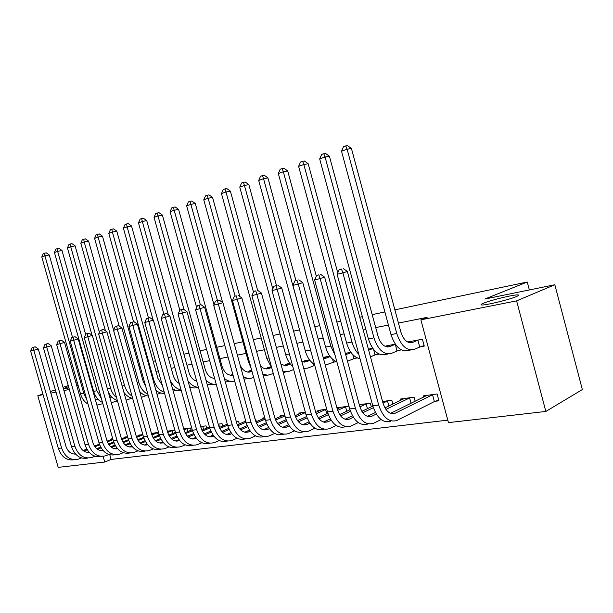 <?xml version="1.0" encoding="UTF-8"?>
<svg xmlns="http://www.w3.org/2000/svg" width="613" height="613" viewBox="0 0 613 613"><rect width="100%" height="100%" fill="white"/><g stroke="black" fill="none" stroke-linecap="round" stroke-linejoin="round"><path stroke-width="0.92" d="M78.119 385.393L76.794 385.784M68.924 387.906L63.484 389.002M63.369 388.596L68.572 386.65M516.322 296.6C509.074 299.757 484.791 305.581 481.634 304.952C480.454 304.799 481.113 304.209 483.611 303.182C491.059 300.025 514.499 294.386 518.031 294.922C519.226 295.052 518.659 295.612 516.322 296.6M109.788 454.777L111.099 459.428L447.796 420.15M111.099 459.428L104.746 462.033L58.189 467.374L37.791 395.73L43.048 394.688M394.879 309.849L527.257 282.011L484.852 299.037L554.826 284.746L582.35 389.569L545.838 411.446L448.455 422.618L420.878 319.833L516.613 300.868L545.838 411.446M168.215 357.509L171.839 356.751M183.9 354.214L188.927 353.157M200.076 350.812L206.589 349.441M216.764 347.303L224.864 345.602M234.212 343.632L242.924 341.801M253.292 339.625L261.169 337.962M273.061 335.464L280.034 334.001M293.543 331.158L299.558 329.894M314.791 326.691L319.764 325.641M336.844 322.055L340.69 321.243M359.754 317.235L362.383 316.683M372.206 314.615L384.88 311.948M529.348 289.949L527.257 282.011M124.546 437.667L124.393 437.123L127.558 436.686M152.223 433.897L152.055 433.307L158.591 432.403M191.064 430.211L190.451 428.004L183.785 428.924M222.726 426.058L222.052 423.644L218.213 424.181M256.372 421.66L255.636 419.016L255.046 419.093M245.56 421.208L245.545 420.403M232.687 373.899L232.634 374.459M280.662 416.442L280.432 415.591L284.685 415.009M270.915 366.919L267.23 367.593L267.383 368.168M318.093 411.377L317.841 410.434L326.721 409.208M309.527 359.869L304.27 360.827L304.446 361.463M371.325 406.833L370.336 403.185L359.302 404.71M350.889 352.314L345.341 353.333M357.394 357.938L354.643 358.429M415.162 401.262L414.059 397.155L400.611 399.009L400.933 400.197M395.324 344.207L386.267 345.862L386.481 346.651M397.76 350.797L401.3 349.831M420.878 319.833L427.123 317.358L398.442 323.074M388.42 325.066L375.708 327.595M365.869 329.556L363.225 330.085M344.123 333.886L340.269 334.652M323.143 338.062L318.162 339.05M302.891 342.092L296.861 343.295M283.321 345.993L276.325 347.379M264.41 349.755L256.518 351.326M246.119 353.394L237.384 355.134M228.013 357.004L219.898 358.62M209.692 360.651L203.164 361.946M191.992 364.176L186.95 365.179M174.866 367.585L171.226 368.306M158.292 370.88L155.97 371.348M142.247 374.076L141.166 374.29M91.59 384.159L91.008 384.274M420.487 346.774L424.257 346.107L422.418 339.257L408.618 341.778L408.833 342.567M435.138 401.3L438.939 400.795L437.107 393.975L423.177 395.898L423.514 397.155M372.704 348.337L368.382 349.126M379.202 354.084L375.823 354.682M392.856 404.09L391.814 400.228L382.566 401.5M329.848 356.161L323.733 357.279L323.917 357.946M336.345 361.67L334.192 362.045M337.755 408.718L337.487 407.722L348.935 406.143M289.895 363.455L285.451 364.268L285.612 364.865M299.075 413.951L298.83 413.055L305.32 412.158M251.721 370.428L249.583 370.819L249.736 371.355M262.831 418.863L262.609 418.051L264.77 417.752M239.285 423.89L238.587 421.369L236.319 421.683M206.658 428.165L206.014 425.859L200.704 426.594M174.858 430.157L167.349 431.192M138.193 435.812L138.032 435.238L142.829 434.579M111.282 439.475L111.129 438.954L112.746 438.732M103.137 456.363L104.746 462.033M50.841 393.148L56.021 392.121M63.921 390.55L69.369 389.47M77.384 387.883L78.748 387.615M77.322 382.581L76.012 383.018M68.273 385.592L63.009 387.339M55.385 389.876L50.389 391.538M42.872 394.044L37.791 395.73M554.826 284.746L516.613 300.868M76.364 384.29L77.698 383.922M138.921 366.29L139.971 365.938M153.212 361.478L155.457 360.728M89.728 379.723L90.31 379.608M412.319 341.104L408.902 342.59M417.874 340.2L412.48 342.46C407.476 343.64 403.584 340.115 400.81 331.878L351.433 148.484L347.119 149.22L396.772 333.503C400.971 345.901 406.825 351.18 414.334 349.341L419.713 347.035L417.874 340.2L418.656 339.947M424.112 345.571L419.713 347.035M345.74 145.909L347.119 149.22L341.525 151.189L343.51 146.706L345.74 145.909L347.471 145.626L351.433 148.484M341.525 151.189L390.994 334.606C395.178 346.943 401.032 352.199 408.557 350.352L410.948 349.931M438.732 400.005L434.364 401.584L432.54 394.772L395.002 413.323C389.784 414.71 385.769 411.262 382.964 402.971L347.364 271.482L342.882 272.869L378.681 405.009C382.895 417.422 388.895 422.602 396.703 420.541L434.364 401.584M432.54 394.772L433.307 394.496M426.916 395.385L390.573 413.361M341.464 269.099L339.165 269.682L341.464 269.099L342.882 272.869L337.112 274.31L372.773 405.814C376.972 418.166 382.979 423.315 390.795 421.261M337.112 274.31L339.165 269.682M343.265 268.548L347.364 271.482M389.837 345.203L386.213 346.759M395.178 344.345L389.73 346.59C384.688 347.77 380.788 344.322 378.045 336.246L329.403 156.238L325.066 157.005L373.968 337.855C378.121 350.023 383.983 355.188 391.554 353.341L396.986 351.057L395.37 344.276M401.063 349.701L396.986 351.057M323.779 153.733L325.066 157.005L319.679 158.905L321.626 154.499L323.779 153.733L325.518 153.434L329.403 156.238M319.679 158.905L368.398 338.92C372.543 351.027 378.405 356.161 385.991 354.322L388.144 353.946M372.834 348.521L368.681 350.207M378.566 353.778L375.056 354.935L373.585 349.51M370.474 356.835L375.056 354.935M337.763 272.839L308.178 163.717L303.818 164.506L351.992 342.054C353.433 347.173 355.701 351.249 358.797 354.268M302.607 161.273L303.818 164.506L298.623 166.338L300.531 162.016L302.607 161.273L304.347 160.966L308.178 163.717M298.623 166.338L346.621 343.081C349.448 352.161 353.9 357.364 359.992 358.682M376.29 414.081L371.746 416.281C366.49 417.66 362.475 414.288 359.701 406.158L324.652 277.176L320.139 278.563L355.379 408.166C359.547 420.342 365.555 425.407 373.409 423.361L381.117 419.576M392.849 413.79L393.37 413.53M411.062 403.277L409.622 397.937L385.914 409.423M409.622 397.937L410.388 397.661M404.22 398.511L384.949 407.898M375.386 412.511L367.394 416.365M318.821 274.846L316.599 275.413L318.821 274.846L320.139 278.563L314.592 279.957L349.694 408.94C353.847 421.054 359.854 426.096 367.723 424.05M314.592 279.957L316.599 275.413M320.622 274.302L324.652 277.176M353.303 417.246L349.341 419.123C344.054 420.495 340.039 417.192 337.296 409.216L302.784 282.662L298.255 284.049L332.951 411.208C337.066 423.154 343.073 428.112 350.973 426.081L358.23 422.587M370.474 416.656L371.08 416.365M388.872 406.013L387.516 400.979L383.01 403.124M373.348 407.714L362.812 412.725M387.516 400.979L388.274 400.71M372.857 406.105L361.854 411.315M352.429 415.775L345.065 419.261M297.014 280.386L294.876 280.93L297.014 280.386L298.255 284.049L292.907 285.382L327.472 411.951C331.572 423.844 337.579 428.771 345.494 426.748M292.907 285.382L294.876 280.93M298.83 279.834L302.784 282.662M347.196 352.996L345.456 353.747M351.103 352.613L345.717 354.689M356.866 357.701L353.885 358.682L352.781 354.605M347.494 361.241L353.885 358.682M316.3 276.088L287.696 170.935L283.321 171.74L330.79 346.1L335.089 355.287M282.179 168.552L283.321 171.74L278.31 173.51L280.179 169.265L282.179 168.552L283.934 168.23L287.696 170.935M278.31 173.51L325.603 347.088C327.917 354.774 331.679 359.701 336.889 361.877M326.951 356.689L323.373 358.161M330.139 356.551L326.154 358.13L323.465 358.49M335.924 361.478L333.434 362.298L332.606 359.241M325.273 365.133L333.434 362.298M295.956 280.601L267.927 177.9L263.544 178.72L311.519 353.517M262.471 175.571L263.544 178.72L258.701 180.429L260.54 176.26L262.471 175.571L264.234 175.249L267.927 177.9M258.701 180.429L305.312 350.965C307.174 357.325 310.247 361.846 314.515 364.513M331.173 420.273L327.74 421.867C322.43 423.231 318.415 419.997 315.703 412.174L281.719 287.941L277.168 289.328L311.343 414.135C315.404 425.859 321.404 430.717 329.342 428.702L336.169 425.468M367.455 408.664L366.168 403.921L359.9 406.856M350.421 411.277L340.56 415.89M366.168 403.921L366.926 403.66M361.172 404.45L359.471 405.331M349.931 409.768L339.617 414.564M330.315 418.894L323.549 422.043M276.011 285.719L273.95 286.24L276.011 285.719L277.168 289.328L272.019 290.616L306.056 414.855C310.117 426.525 316.116 431.353 324.062 429.338M272.019 290.616L273.95 286.24M277.835 285.175L281.719 287.941M309.833 423.177L306.906 424.518C301.573 425.874 297.566 422.702 294.891 415.016L261.414 293.029L256.847 294.416L290.501 416.963C294.524 428.472 300.516 433.23 308.485 431.23L314.913 428.242M346.766 411.239L345.548 406.764L337.648 410.396M328.346 414.672L319.112 418.917M345.548 406.764L346.299 406.503M340.736 407.27L337.227 408.963M327.855 413.246L318.178 417.683M309.006 421.882L302.791 424.725M255.759 290.861L253.774 291.367L255.759 290.861L256.847 294.416L251.882 295.665L285.413 417.652C289.42 429.108 295.412 433.843 303.381 431.843M251.882 295.665L253.774 291.367M257.59 290.317L261.414 293.029M307.389 360.26L303.083 361.992M309.887 360.344L306.385 361.716L301.88 361.632M314.768 365.432L313.672 365.792L313.051 363.524M303.772 368.559L308.109 368.015L313.672 365.792M276.455 285.52L248.84 184.628L244.441 185.463L272.777 288.907M243.438 182.345L244.441 185.463L239.767 187.111L241.568 183.011L243.438 182.345L245.2 182.015L248.84 184.628M239.767 187.111L285.712 354.712C287.168 359.8 289.543 363.754 292.83 366.574M289.252 425.966L286.8 427.077C281.451 428.418 277.451 425.315 274.8 417.767L241.821 297.941L237.246 299.328L270.402 419.69C274.379 430.993 280.356 435.651 288.348 433.667L294.401 430.893M326.767 413.744L325.61 409.515L316.216 413.767M307.067 417.905L298.431 421.813M325.61 409.515L326.354 409.254M320.982 409.997L315.779 412.419M306.584 416.564L297.504 420.656M288.447 424.748L282.762 427.307M236.227 295.818L234.312 296.309L236.227 295.818L237.246 299.328L232.457 300.531L265.49 420.357C269.452 431.606 275.429 436.241 283.421 434.265M232.457 300.531L234.312 296.309M238.059 295.274L241.821 297.941M288.462 363.716L284.026 365.478M290.324 364.007L285.045 365.586L280.923 364.122M282.968 371.578L288.968 371.378L293.642 369.532M257.629 290.34L230.388 191.126L225.982 191.976L253.476 292.049M225.048 188.896L225.982 191.976L221.469 193.57L223.239 189.54L225.048 188.896L226.81 188.566L230.388 191.126M221.469 193.57L266.77 358.329L271.751 367.938M283.229 372.543L285.482 371.991M269.398 428.648L267.375 429.544C262.019 430.878 258.027 427.836 255.414 420.418L222.91 302.684L218.328 304.063L251.001 422.319C254.931 433.422 260.893 437.988 268.9 436.019L274.609 433.452M305.435 412.572L295.543 416.986M286.547 420.993L278.471 424.602M301.872 412.633L295.098 415.721M286.064 419.736L277.559 423.514M268.609 427.491L263.414 429.805M217.377 300.608L219.209 300.064L215.531 301.083L217.377 300.608L218.328 304.063L213.699 305.228L246.257 422.962C250.165 434.012 256.127 438.556 264.126 436.602M213.699 305.228L215.531 301.083M219.209 300.064L222.91 302.684M270.149 367.064L265.59 368.85M271.406 367.532L268.778 368.543C265.904 369.516 263.138 368.597 260.494 365.777M262.824 374.236L267.804 375.225L273.283 373.524M239.844 296.539L212.55 197.409L208.144 198.275L235.085 296.079M207.263 195.233L208.144 198.275L203.769 199.815L205.516 195.853L207.263 195.233L209.025 194.896L212.55 197.409M203.769 199.815L248.441 361.831L251.077 368.084M263.314 376.022L266.962 375.248M250.219 431.223L248.61 431.927C243.246 433.253 239.262 430.265 236.679 422.978L204.635 307.266L200.06 308.646L232.258 424.855C236.143 435.766 242.089 440.249 250.104 438.295L255.491 435.904M284.945 415.943L275.597 420.058M266.747 423.951L259.192 427.276M283.375 415.185L275.145 418.863M266.264 422.755L258.295 426.257M249.453 430.134L244.717 432.211M199.171 305.236L201.003 304.692L197.378 305.688L199.171 305.236L200.06 308.646L195.585 309.764L227.668 425.483C231.515 436.287 237.43 440.762 245.415 438.893M195.585 309.764L197.378 305.688M201.003 304.692L204.635 307.266M251.767 370.589L247.736 372.114M251.981 371.371L250.878 371.792C246.618 372.965 243.07 370.85 240.235 365.44M243.3 376.543C246.434 378.482 249.514 378.895 252.533 377.784L253.636 377.355M222.619 302.485L195.286 203.493L190.881 204.367L217.446 300.516M190.053 201.363L190.881 204.367L186.651 205.861L188.367 201.961L190.053 201.363L191.815 201.018L195.286 203.493M186.651 205.861L213.96 304.63M244.012 379.14L249.031 378.397M231.683 433.705L230.457 434.234C225.094 435.544 221.124 432.617 218.565 425.453L186.98 311.695L182.398 313.067L214.144 427.315C217.983 438.042 223.914 442.433 231.936 440.502L237.009 438.272M265.161 419.169L256.334 423.001M247.621 426.786L240.564 429.851M264.839 417.997L255.882 421.874M247.146 425.652L239.675 428.893M230.94 432.671L226.641 434.533M181.571 309.703L183.402 309.159L179.839 310.14L181.571 309.703L182.398 313.067L178.077 314.147L209.707 427.912C213.485 438.494 219.354 442.892 227.316 441.099M178.077 314.147L179.839 310.14M183.402 309.159L186.98 311.695M232.825 374.382L230.457 375.271M233.024 375.11C228.013 375.853 224.335 372.865 221.983 366.153L178.582 209.378L174.176 210.259L200.374 304.845M173.402 207.294L174.176 210.259L170.085 211.707L171.763 207.876L173.402 207.294L175.165 206.941L178.582 209.378M170.085 211.707L196.612 307.427M225.308 381.93L231.676 381.447M224.358 378.474C227.737 381.194 231.17 382.045 234.656 381.018M213.768 436.104L212.903 436.464C207.531 437.766 203.585 434.893 201.049 427.851L169.908 315.971L165.326 317.342L196.627 429.69C200.42 440.234 206.328 444.548 214.351 442.632L219.148 440.555M246.058 422.242L237.729 425.82M229.147 429.498L222.557 432.326M245.744 421.123L237.269 424.755M228.68 428.426L221.684 431.422M213.04 435.123L209.156 436.785M164.552 314.025L166.384 313.481L162.882 314.446L164.552 314.025L165.326 317.342L161.15 318.392L192.336 430.272C196.045 440.64 201.876 444.961 209.815 443.237M161.15 318.392L162.882 314.446M166.384 313.481L169.908 315.971M214.512 378.029L213.707 378.328M214.55 378.382L214.611 378.374C210.236 378.06 207.102 375.056 205.225 369.371L162.399 215.079L158.001 215.975L183.992 309.58M157.273 213.033L158.001 215.975L154.032 217.37L155.687 213.6L157.273 213.033L159.035 212.68L162.399 215.079M154.032 217.37L179.824 310.178M207.179 384.443L214.856 384.405M205.937 379.976C209.125 383.286 212.565 384.734 216.259 384.32M196.436 438.41L195.907 438.624C190.543 439.919 186.605 437.1 184.099 430.165L153.388 320.116L148.813 321.48L179.678 431.989C183.433 442.356 189.317 446.593 197.332 444.693L201.853 442.755M227.592 425.192L219.745 428.518M211.286 432.111L205.14 434.717M227.293 424.119L219.278 427.514M210.818 431.092L204.267 433.858M195.723 437.475L192.229 438.954M148.085 318.208L149.917 317.664L146.469 318.614L148.085 318.208L148.813 321.48L144.768 322.492L175.525 432.548C179.172 442.709 184.957 446.961 192.865 445.299M144.768 322.492L146.469 318.614M149.917 317.664L153.388 320.116M196.712 381.163C193.049 380.106 190.467 377.21 188.98 372.482L146.722 220.603L142.323 221.508L168.307 314.844M141.641 218.603L142.323 221.508L138.477 222.864L140.109 219.148L141.641 218.603L143.404 218.243L146.722 220.603M138.477 222.864L163.909 314.147M189.586 386.673C192.467 388.129 195.294 388.358 198.053 387.362L198.413 387.293M187.961 380.834C190.934 384.918 194.413 387.064 198.413 387.27M175.992 441.084L179.448 440.716C174.084 441.996 170.161 439.23 167.686 432.41L137.396 324.124L132.829 325.48L163.265 434.211C166.981 444.417 172.843 448.57 180.85 446.685L185.126 444.885M219.584 427.384L218.711 424.25L218.282 424.434M209.738 428.012L202.351 431.115M194.007 434.617L188.275 437.015M218.711 424.25L219.416 424.012M209.454 426.993L201.884 430.157M193.547 433.644L187.417 436.211M178.965 439.751L175.831 441.061M132.147 322.254L133.979 321.718L130.584 322.653L132.147 322.254L132.829 325.48L128.914 326.461L159.25 434.755C162.836 444.716 168.575 448.9 176.452 447.298M128.914 326.461L130.584 322.653M133.979 321.718L137.396 324.124M189.969 388.044L191.501 387.47M179.287 383.462C176.398 381.976 174.383 379.317 173.226 375.501L131.519 225.959L127.129 226.871L153.097 319.909M126.493 223.998L127.129 226.871L123.405 228.182L125.006 224.527L126.493 223.998L128.255 223.638L131.519 225.959M123.405 228.182L148.492 318.024M172.506 388.627C175.379 390.527 178.291 391.132 181.241 390.458M170.107 380.037C172.72 385.615 176.375 388.903 181.08 389.899M163.403 442.778C158.077 443.973 154.208 441.237 151.794 434.586L121.903 328.009L117.344 329.365L147.373 436.364C151.043 446.41 156.882 450.494 164.882 448.624L168.912 446.938M203.593 429.445L202.757 426.449L200.88 427.23M192.467 430.724L185.509 433.606M177.28 437.031L171.947 439.237M202.757 426.449L203.462 426.211M192.191 429.744L185.042 432.701M176.828 436.104L171.104 438.479M162.736 441.942L159.947 443.099M116.715 326.17L118.539 325.641L115.198 326.56L116.715 326.17L117.344 329.365L113.551 330.315L143.48 436.893C147.013 446.662 152.698 450.777 160.552 449.237M113.551 330.315L115.198 326.56M118.539 325.641L121.903 328.009M173.241 391.263L175.908 390.274M162.299 385.232L157.947 378.428L116.776 231.155L112.394 232.066L153.756 379.914C155.74 386.305 159.242 390.412 164.261 392.243M111.804 229.231L112.394 232.066L108.777 233.346L110.355 229.745L111.804 229.231L113.558 228.864L116.776 231.155M108.777 233.346L133.542 321.825M155.909 390.289C158.637 392.573 161.525 393.6 164.575 393.37M147.641 444.839C142.438 445.797 138.684 443.084 136.385 436.694L106.892 331.771L102.34 333.12L131.971 438.448C135.603 448.341 141.411 452.356 149.396 450.494L153.204 448.923M188.076 431.452L187.272 428.587L184.03 429.92M175.755 433.322L169.211 436.012M161.081 439.352L156.123 441.391M187.272 428.587L187.969 428.349M175.479 432.387L168.744 435.146M160.637 438.471L155.296 440.663M147.013 444.065L144.545 445.069M101.758 329.97L103.574 329.442L100.287 330.346L101.758 329.97L102.34 333.12L98.662 334.039L128.194 438.962C131.672 448.555 137.32 452.609 145.128 451.114M98.662 334.039L100.287 330.346M103.574 329.442L106.892 331.771M157.043 394.366L160.782 392.994M145.656 386.228L143.12 381.271L102.471 236.189L98.095 237.116L138.929 382.742C140.622 388.305 143.618 392.159 147.917 394.312M97.544 234.304L98.095 237.116L94.586 238.357L96.141 234.81L97.544 234.304L99.291 233.944L102.471 236.189M94.586 238.357L119.206 326.108M139.733 391.592C142.323 394.328 145.212 395.799 148.392 395.998M132.362 446.823C127.274 447.574 123.634 444.877 121.443 438.732L92.333 335.418L87.797 336.759L117.037 440.479C120.631 450.21 126.408 454.156 134.377 452.317L137.979 450.846M173.004 433.399L172.238 430.655L167.717 432.502M159.572 435.812L153.419 438.318M145.388 441.59L140.791 443.467M172.238 430.655L172.927 430.426M168.866 430.985L167.464 431.606M159.296 434.923L152.951 437.506M144.952 440.755L139.963 442.778M131.764 446.111L129.611 446.984L132.209 446.655M87.253 333.656L89.069 333.12L85.828 334.016L87.253 333.656L87.797 336.759L84.234 337.656L113.374 440.969C116.799 450.386 122.401 454.379 130.178 452.93M84.234 337.656L85.828 334.016M89.069 333.12L92.333 335.418M141.35 397.362L146.093 395.63M113.604 330.192L88.578 241.085L84.219 242.012L124.531 385.493C125.956 390.251 128.446 393.791 132.025 396.105M83.705 239.239L84.219 242.012L80.816 243.215L82.341 239.721L83.705 239.239L85.452 238.871L88.578 241.085M80.816 243.215L105.421 330.736M123.926 392.366C126.347 395.699 129.266 397.699 132.661 398.366M117.527 448.739C112.57 449.298 109.037 446.624 106.946 440.716L78.219 338.958L73.698 340.292L102.555 442.44C106.103 452.026 111.857 455.903 119.811 454.08L123.213 452.7M158.369 435.299L157.633 432.671L151.909 434.977M143.894 438.218L138.109 440.548M130.178 443.751L125.918 445.475M157.633 432.671L158.323 432.441M154.369 432.985L151.664 434.127M143.618 437.368L137.641 439.774M129.749 442.946L125.106 444.823M116.983 448.088L115.121 448.839M73.185 337.227L75.001 336.698L71.805 337.579L73.185 337.227L73.698 340.292L70.234 341.165L98.999 442.923C102.371 452.172 107.926 456.095 115.665 454.7M70.234 341.165L71.805 337.579M75.001 336.698L78.219 338.958M125.313 394.09L124.493 394.389M126.109 400.159L131.826 398.182M125.742 394.542L124.608 394.795M99.421 332.307L75.093 245.836L70.74 246.771L110.555 388.159C111.719 392.128 113.712 395.27 116.554 397.592M70.265 244.02L70.74 246.771L67.43 247.936L68.94 244.495L70.265 244.02L72.005 243.652L75.093 245.836M67.43 247.936L92.019 335.196M108.225 391.814C110.378 396.297 113.428 399.193 117.374 400.504M103.137 450.586C98.295 450.969 94.877 448.318 92.877 442.64L64.518 342.399L60.005 343.724L88.494 444.348C92.011 453.789 97.728 457.605 105.658 455.796L108.876 454.501M142.906 434.839L136.592 437.368M128.699 440.525L123.259 442.701M115.428 445.835L111.482 447.413M140.277 434.931L136.339 436.548M128.423 439.713L122.792 441.958M115.006 445.069L110.677 446.793M102.639 450.011L101.153 450.601L102.946 450.371M59.538 340.69L61.338 340.169L58.197 341.035L59.538 340.69L60.005 343.724L56.649 344.567L85.046 444.816C88.372 453.904 93.881 457.765 101.574 456.409M56.649 344.567L58.197 341.035M61.338 340.169L64.518 342.399M111.443 396.672L109.758 397.27M111.298 402.733L117.466 400.848M111.85 397.094L109.773 397.331M85.659 334.407L61.982 250.456L57.653 251.391L96.969 390.757L101.459 398.726M57.201 248.671L57.653 251.391L54.434 252.525L55.913 249.131L57.201 248.671L58.94 248.303L61.982 250.456M54.434 252.525L93.636 391.393C95.276 396.726 98.226 400.396 102.501 402.412M89.153 452.363C84.441 452.593 81.131 449.973 79.215 444.509L51.216 345.732L46.718 347.05L74.847 446.195C78.326 455.497 84.012 459.252 91.919 457.459L94.961 456.248M127.726 437.291L121.734 439.667M113.964 442.755L108.853 444.777M101.114 447.85L97.467 449.298M126.584 436.816L121.481 438.885M113.681 441.973L108.394 444.073M100.701 447.115L96.678 448.708M88.716 451.865L87.383 452.386M46.289 344.062L48.082 343.533L44.979 344.391L46.289 344.062L46.718 347.05L43.462 347.87L71.499 446.647C74.771 455.582 80.242 459.39 87.897 458.072M43.462 347.87L44.979 344.391M48.082 343.533L51.216 345.732M97.965 399.178L96.387 399.73M96.892 405.109L102.854 403.668M98.341 399.561L95.337 399.599M72.533 337.365L49.247 254.947L44.925 255.882L83.766 393.278L86.671 399.301M44.511 253.192L44.925 255.882L41.799 256.985L43.255 253.636L44.511 253.192L46.236 252.824L49.247 254.947M41.799 256.985L80.525 393.898C81.92 398.527 84.418 401.921 88.027 404.097M75.568 454.087C70.978 454.172 67.775 451.582 65.943 446.318L38.297 348.966L33.815 350.284L61.591 447.996C65.032 457.16 70.694 460.853 78.571 459.076L81.445 457.942M112.999 439.644L107.329 441.881M99.666 444.9L94.877 446.785M87.222 449.796L83.866 451.122M112.784 438.885L107.068 441.13M99.39 444.149L94.41 446.111M86.808 449.099L83.084 450.563M75.192 453.666L74.027 454.118M33.416 347.326L35.209 346.805L32.152 347.648L33.416 347.326L33.815 350.284L30.65 351.08L58.335 448.432C61.568 457.214 66.986 460.968 74.602 459.689M30.65 351.08L32.152 347.648M35.209 346.805L38.297 348.966M412.48 342.46L410.358 342.843M396.772 333.503L390.994 334.606M395.255 413.2L391.615 413.668M378.681 405.009L372.773 405.814M389.73 346.59L387.592 346.981M373.968 337.855L368.398 338.92M351.992 342.054L346.621 343.081M371.999 416.158L368.336 416.625M355.379 408.166L349.694 408.94M349.594 419.008L345.916 419.476M332.951 411.208L327.472 411.951M346.606 354.414L345.686 354.582M330.79 346.1L325.603 347.088M326.154 358.13L323.978 358.521M310.324 350.008L305.312 350.965M327.993 421.759L324.3 422.227M311.343 414.135L306.056 414.855M307.167 424.403L303.458 424.878M290.501 416.963L285.413 417.652M306.385 361.716L304.201 362.114M304.63 368.628L303.833 368.765M289.39 354.007L285.712 354.712M287.06 426.962L283.344 427.437M270.402 419.69L265.49 420.357M287.267 365.187L285.083 365.586M268.992 357.908L266.77 358.329M267.636 429.429L263.919 429.905M251.001 422.319L246.257 422.962M268.778 368.543L266.586 368.942M249.307 361.662L248.441 361.831M248.87 431.82L245.146 432.295M232.258 424.855L227.668 425.483M250.878 371.792L248.686 372.191M230.718 434.127L226.994 434.602M214.144 427.315L209.707 427.912M233.001 375.033L231.346 375.34M213.163 436.356L209.439 436.831M196.627 429.69L192.336 430.272M196.168 438.517L192.451 438.992M179.678 431.989L175.525 432.548M163.265 434.211L159.25 434.755M163.334 442.693L160.047 443.115M147.373 436.364L143.48 436.893M153.756 379.914L153.043 380.045M147.526 444.709L144.591 445.076M131.971 438.448L128.194 438.962M138.929 382.742L137.335 383.048M117.037 440.479L113.374 440.969M124.531 385.493L122.117 385.952M117.359 448.54L115.175 448.816M102.555 442.44L98.999 442.923M125.711 394.511L124.585 394.718M110.555 388.159L107.367 388.772M88.494 444.348L85.046 444.816M111.796 397.032L110.156 397.331M96.969 390.757L93.636 391.393M88.962 452.149L87.529 452.333M74.847 446.195L71.499 446.647M98.272 399.492L96.892 399.737M83.766 393.278L80.525 393.898M75.376 453.881L74.288 454.018M61.591 447.996L58.335 448.432M518.031 294.922L518.223 295.658M395.002 413.323L391.891 413.714M371.746 416.281L368.612 416.671M349.341 419.123L346.192 419.522M327.74 421.867L324.584 422.273M306.906 424.518L303.741 424.924M286.8 427.077L283.62 427.476M267.375 429.544L264.195 429.943M248.61 431.927L245.422 432.334M230.457 434.234L227.277 434.64M212.903 436.464L209.723 436.87M195.907 438.624L192.727 439.031M179.448 440.716L176.268 441.122M163.387 442.755L160.33 443.145M147.58 444.77L144.867 445.115M132.262 446.716L129.879 447.015M117.412 448.601L115.336 448.862M102.999 450.432L101.214 450.662M89.015 452.21L87.506 452.402M75.43 453.934L74.188 454.095"/></g></svg>
